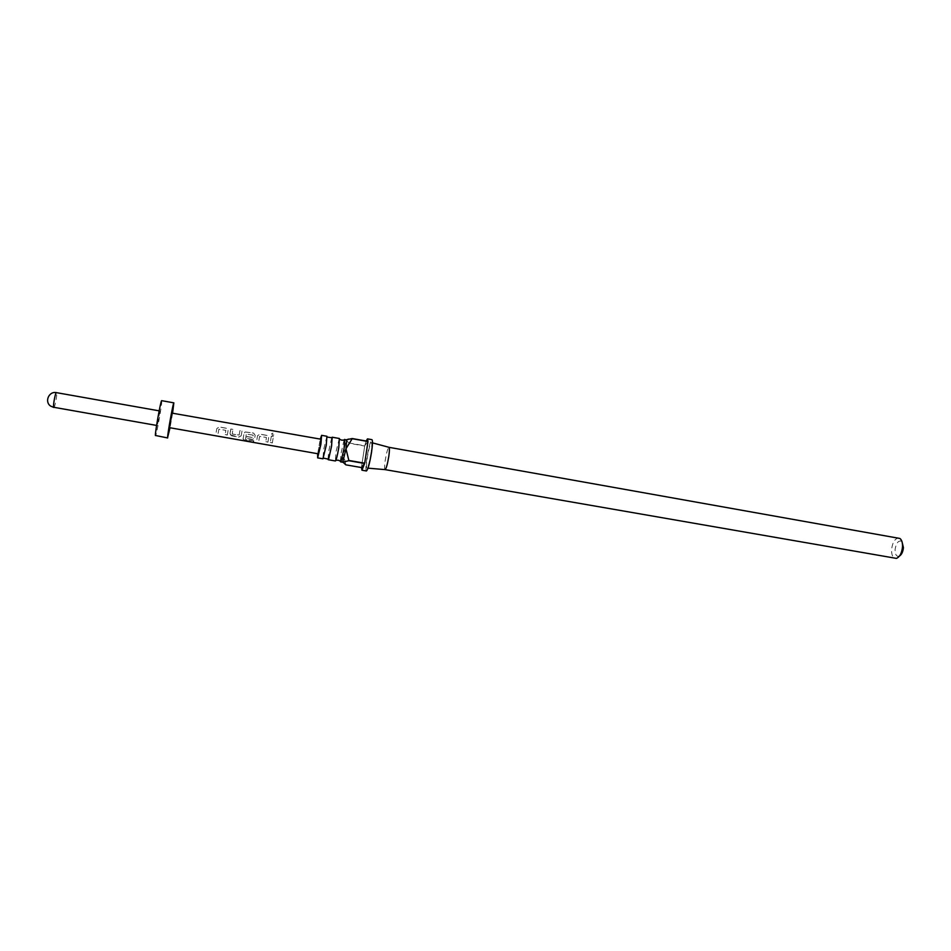 <?xml version="1.0" encoding="UTF-8"?>
<svg xmlns="http://www.w3.org/2000/svg" width="951" height="951" viewBox="0 0 951 951"><rect width="100%" height="100%" fill="white"/><g stroke="black" fill="none" stroke-linecap="round" stroke-linejoin="round"><path stroke-width="0.71" stroke-dasharray="4.75 3.57" d="M272.996 433.169L271.713 433.573L272.557 435.344L273.757 434.94L272.996 433.169M272.973 433.335L271.689 433.727L272.545 435.439L273.769 435.035L272.973 433.335M339.352 438.482L335.965 451.927L335.394 460.973M326.918 436.271L323.625 449.764L322.948 458.798M340.387 461.08L341.159 452.842L344.084 440.087M328 458.929L328.844 450.679L331.709 437.888M342.526 462.21L343.038 453.175L349.148 443.273L364.697 446.031L361.463 467.381L345.855 464.67L343.038 453.175L346.485 439.754M366.432 470.983C365.624 470.246 365.766 466.026 366.872 458.323C368.715 447.208 370.415 440.991 371.948 439.671M385.012 469.604C384.394 468.998 384.454 465.978 385.203 460.569C386.498 452.759 387.735 448.337 388.935 447.303M371.08 452.831C369.535 462.091 368.144 467.167 366.908 468.07C366.278 467.369 366.408 463.945 367.288 457.764C368.774 448.836 370.141 443.772 371.401 442.572C372.091 443.023 371.984 446.447 371.08 452.831M317.67 453.889L320.273 439.089M899.456 556.073L898.802 556.335C896.282 556.478 895.046 554.231 895.093 549.571C896.104 543.152 898.231 540.37 901.465 541.202L902 541.666M898.85 538.016C894.986 538.361 892.561 542.189 891.574 549.488C891.432 554.623 892.656 557.607 895.248 558.439M159.899 411.153L157.295 425.549L159.899 411.153M172.583 413.221L170.027 427.772M161.67 400.668L161.765 401.156C161.979 405.019 156.226 436.818 155.477 435.843M227.301 435.071L228.074 430.565L226.469 428.247L219.134 426.951L216.816 428.592L216.032 433.097L218.136 433.466L218.873 429.246L225.815 430.327L225.209 434.714L227.301 435.071L228.074 430.565L226.469 428.247M231.628 435.831L238.951 437.115L241.174 435.76L242.006 430.981L239.925 430.625L239.129 435.142L232.21 434.06L232.888 429.376L230.796 429.008L230.178 434.892L238.951 437.115M253.655 441.953L253.774 440.919L245.536 439.469L246.273 434.072L253.156 435.13L252.895 437.567L246.82 436.628L246.523 438.447L252.49 439.493L254.702 438.138L255.177 435.332L253.584 433.026L245.073 431.932L244.015 433.371L243.076 439.124L244.894 440.42L253.655 441.953L253.774 440.919M267.909 442.191L268.634 437.71L267.065 435.403L259.813 434.131L257.531 435.748L256.794 440.242L258.862 440.61L259.552 436.402L266.399 437.46L265.84 441.835L267.909 442.191L268.646 437.71L267.065 435.403M272.319 442.964L273.389 436.521L271.332 436.164L270.25 442.607L272.319 442.964L273.389 436.521M172.036 413.126L169.48 427.677M320.927 439.207L320.772 439.362C319.857 440.741 317.598 454.257 318.323 453.996M349.148 443.273L346.2 439.992M366.159 441.026L364.768 445.769L349.219 443.011M367.978 441.347L364.768 445.769M361.463 467.381L364.697 446.031M273.389 436.58L271.332 436.164M271.332 436.224L270.25 442.607M270.286 442.465L272.355 442.833M267.053 435.463L259.813 434.191L257.531 435.748L256.818 440.111L258.898 440.468L259.552 436.39L266.411 437.46L265.84 441.835M265.876 441.692L267.944 442.06M253.81 440.741L245.536 439.469M245.572 439.291L246.285 434.06L253.168 435.13L252.907 437.484L246.844 436.545L246.559 438.304L252.526 439.35L254.725 438.054L255.177 435.332L253.584 433.085L245.061 431.992L244.027 433.371L243.111 438.946L244.894 440.42M244.93 440.206L253.691 441.751M238.974 436.973L241.174 435.76M241.197 435.677L242.006 431.041L239.914 430.684L239.153 435.071L232.234 433.977L232.888 429.436L230.796 429.067L229.964 433.787M229.976 433.704L231.652 435.689M226.469 428.307L219.122 427.011L216.816 428.592L216.055 432.955L218.159 433.323L218.873 429.234L225.815 430.316L225.209 434.714M225.232 434.571L227.325 434.94M53.827 407.468C54.789 408.015 57.345 394.534 56.596 392.858L56.43 392.644M335.18 460.379L335.893 460.296M322.769 458.168L323.399 458.12M338.948 438.97L339.59 439.279M368.013 468.165L366.908 468.07M898.802 556.335L896.424 558.392M157.295 425.549L156.582 425.43M159.863 410.975L159.15 410.844M901.465 541.202L899.931 538.468M372.471 442.857L371.401 442.572"/><path stroke-width="1.43" d="M328.214 459.713L335.394 460.973C336.309 460.022 337.439 455.529 338.794 447.481L339.352 438.482L332.172 437.21L331.554 446.209L328.618 459.202L328.214 459.713L328 458.929M317.646 457.883L322.948 458.798L326.252 445.27L326.918 436.271L321.616 435.332L320.903 444.331L317.646 457.883L317.67 453.889M344.084 440.087L344.595 439.421L344.821 440.004L344.072 448.42L341.052 461.413L340.636 461.877L340.387 461.08M331.709 437.888L332.172 437.21M346.437 439.742L352.179 438.53L367.978 441.347L367.478 438.875L371.948 439.671C372.756 440.349 372.614 444.545 371.532 452.26C369.654 463.47 367.954 469.711 366.432 470.983L361.962 470.21L364.637 463.47L348.779 460.712L342.526 462.21L340.636 461.877M344.595 439.421L346.687 440.147L345.974 448.753L348.839 460.439L364.697 463.208L367.978 441.526L352.179 438.708L345.974 448.753L342.788 462.008L345.855 464.849L361.463 467.559L361.962 470.21M385.036 469.616L896.424 558.392C899.765 556.977 901.786 553.161 902.511 546.92C902.677 542.736 901.81 539.918 899.931 538.468L388.971 447.315C389.625 447.814 389.565 450.81 388.816 456.314C387.485 464.29 386.237 468.724 385.036 469.616L368.013 468.165M902 541.666L903.426 547.633C902.998 551.782 901.679 554.599 899.456 556.073M170.027 427.772L167.602 437.579C167.447 434.334 173.32 401.691 173.843 402.844L172.583 413.221M167.661 437.959L155.382 435.463C155.049 432.182 160.957 399.479 161.67 400.668L173.843 402.844M169.48 427.677L172.036 413.126L320.927 439.207C321.652 438.922 319.358 452.581 318.466 453.853L169.48 427.677M320.273 439.089L321.616 435.332M367.478 438.875L366.159 441.026M364.637 463.47L361.463 467.559M364.697 463.208L367.978 441.526M159.15 410.844L56.43 392.644C55.467 392.05 52.876 405.697 53.66 407.266L156.582 425.43M335.893 460.296L338.235 460.189L341.052 461.413M323.399 458.12L328.618 459.202M327.108 437.068L332.375 437.829M339.59 439.279L341.754 440.182L344.821 440.004M56.43 392.644C48.965 390.932 44.221 401.774 50.569 406.053L53.827 407.468M346.687 440.147L348.339 439.065M388.935 447.303L372.471 442.857"/></g></svg>
